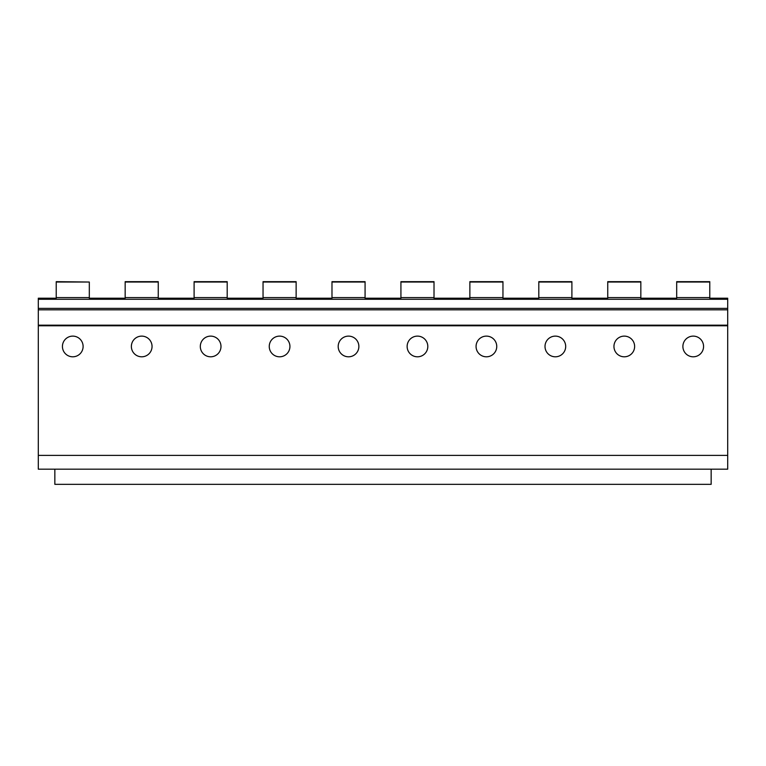 <?xml version="1.0" encoding="UTF-8"?>
<svg xmlns="http://www.w3.org/2000/svg" width="766" height="766" viewBox="0 0 766 766"><rect width="100%" height="100%" fill="white"/><g stroke="black" fill="none" stroke-linecap="round" stroke-linejoin="round"><path stroke-width="1.15" d="M56.224 282.032L89.316 282.032L56.224 281.658L56.224 298.204L38.3 298.204L38.3 469.175L54.846 469.175L54.846 484.342L711.154 484.342L711.154 469.175L727.7 469.175L727.7 455.387L38.3 455.387M38.3 325.78L727.7 325.78L727.7 455.387M682.889 346.462A10.341 10.341 0 0 1 693.23 336.121A10.341 10.341 0 0 1 703.571 346.462A10.341 10.341 0 0 1 693.23 356.803A10.341 10.341 0 0 1 682.889 346.462M613.949 346.462A10.341 10.341 0 0 1 624.29 336.121A10.341 10.341 0 0 1 634.631 346.462A10.341 10.341 0 0 1 624.29 356.803A10.341 10.341 0 0 1 613.949 346.462M545.009 346.462A10.341 10.341 0 0 1 555.35 336.121A10.341 10.341 0 0 1 565.691 346.462A10.341 10.341 0 0 1 555.35 356.803A10.341 10.341 0 0 1 545.009 346.462M476.069 346.462A10.341 10.341 0 0 1 486.41 336.121A10.341 10.341 0 0 1 496.751 346.462A10.341 10.341 0 0 1 486.41 356.803A10.341 10.341 0 0 1 476.069 346.462M407.129 346.462A10.341 10.341 0 0 1 417.47 336.121A10.341 10.341 0 0 1 427.811 346.462A10.341 10.341 0 0 1 417.47 356.803A10.341 10.341 0 0 1 407.129 346.462M338.189 346.462A10.341 10.341 0 0 1 348.53 336.121A10.341 10.341 0 0 1 358.871 346.462A10.341 10.341 0 0 1 348.53 356.803A10.341 10.341 0 0 1 338.189 346.462M269.249 346.462A10.341 10.341 0 0 1 279.59 336.121A10.341 10.341 0 0 1 289.931 346.462A10.341 10.341 0 0 1 279.59 356.803A10.341 10.341 0 0 1 269.249 346.462M200.309 346.462A10.341 10.341 0 0 1 210.65 336.121A10.341 10.341 0 0 1 220.991 346.462A10.341 10.341 0 0 1 210.65 356.803A10.341 10.341 0 0 1 200.309 346.462M131.369 346.462A10.341 10.341 0 0 1 141.71 336.121A10.341 10.341 0 0 1 152.051 346.462A10.341 10.341 0 0 1 141.71 356.803A10.341 10.341 0 0 1 131.369 346.462M62.429 346.462A10.341 10.341 0 0 1 72.77 336.121A10.341 10.341 0 0 1 83.111 346.462A10.341 10.341 0 0 1 72.77 356.803A10.341 10.341 0 0 1 62.429 346.462M89.316 282.032L89.316 298.204L125.164 298.204L125.164 281.658L158.256 281.658L158.256 298.204L194.104 298.204L194.104 281.658L227.196 281.658L227.196 298.204L263.044 298.204L263.044 281.658L296.136 281.658L296.136 298.204L331.984 298.204L331.984 281.658L365.076 281.658L365.076 298.204L400.924 298.204L400.924 281.658L434.016 281.658L434.016 298.204L469.864 298.204L469.864 281.658L502.956 281.658L502.956 298.204L538.804 298.204L538.804 281.658L571.896 281.658L571.896 298.204L607.744 298.204L607.744 281.658L640.836 281.658L640.836 298.204L676.684 298.204L676.684 281.658L709.776 281.658L709.776 298.204L727.7 298.204L727.7 325.78M38.3 298.204L56.224 298.204M89.316 298.204L125.164 298.204M158.256 298.204L194.104 298.204M227.196 298.204L263.044 298.204M296.136 298.204L331.984 298.204M365.076 298.204L400.924 298.204M434.016 298.204L469.864 298.204M502.956 298.204L538.804 298.204M571.896 298.204L607.744 298.204M640.836 298.204L676.684 298.204M709.776 298.204L727.7 298.204M54.846 469.175L711.154 469.175M38.3 325.177L727.7 325.177M38.3 309.837L727.7 309.837M38.3 308.382L727.7 308.382M38.3 299.276L727.7 299.276M676.684 297.591L709.776 297.591M607.744 297.591L640.836 297.591M538.804 297.591L571.896 297.591M469.864 297.591L502.956 297.591M400.924 297.591L434.016 297.591M331.984 297.591L365.076 297.591M263.044 297.591L296.136 297.591M194.104 297.591L227.196 297.591M125.164 297.591L158.256 297.591M56.224 297.591L89.316 297.591M607.744 282.032L640.836 282.032M538.804 282.032L571.896 282.032M469.864 282.032L502.956 282.032M400.924 282.032L434.016 282.032M331.984 282.032L365.076 282.032M263.044 282.032L296.136 282.032M194.104 282.032L227.196 282.032M125.164 282.032L158.256 282.032M676.684 282.032L709.776 282.032"/></g></svg>
